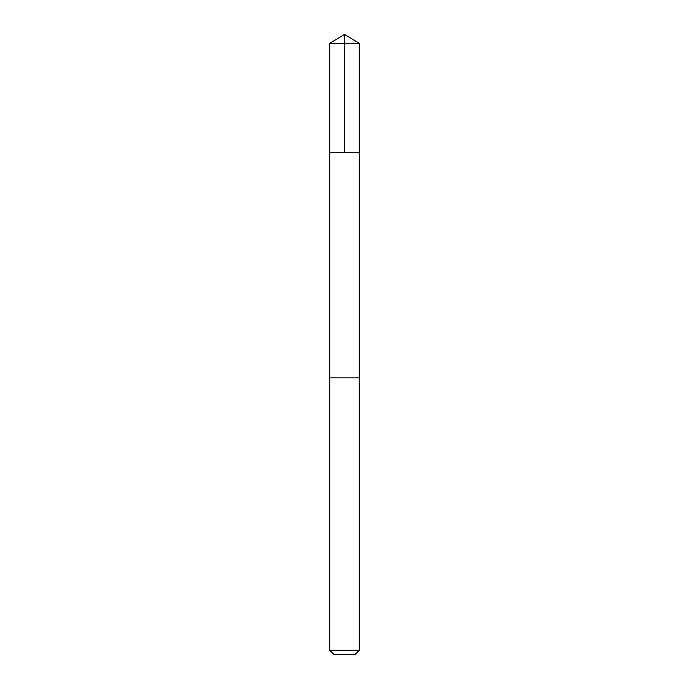 <?xml version="1.0" encoding="UTF-8"?>
<svg xmlns="http://www.w3.org/2000/svg" width="689" height="689" viewBox="0 0 689 689"><rect width="100%" height="100%" fill="white"/><g stroke="black" fill="none" stroke-linecap="round" stroke-linejoin="round"><path stroke-width="1.03" d="M329.712 152.743L359.288 152.743L359.288 43.338L329.712 43.338L329.712 152.743L359.288 152.743L359.279 377.891L329.721 377.891L329.712 152.743M358.409 377.891L329.712 377.891L329.712 650.278L359.288 650.278L359.288 377.891L358.409 377.891M359.288 650.278L355.016 654.55L333.984 654.55L329.712 650.278M329.712 43.338L344.5 34.45L344.5 152.743M344.5 34.45L359.288 43.338"/></g></svg>
